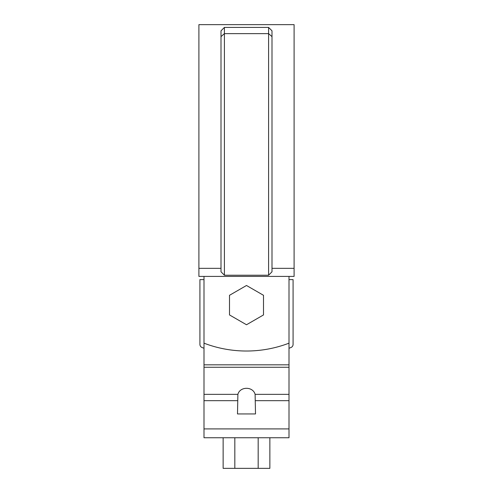 <?xml version="1.0" encoding="UTF-8"?>
<svg xmlns="http://www.w3.org/2000/svg" width="493" height="493" viewBox="0 0 493 493"><rect width="100%" height="100%" fill="white"/><g stroke="black" fill="none" stroke-linecap="round" stroke-linejoin="round"><path stroke-width="0.74" d="M203.997 276.413L203.997 343.171A119.004 119.004 0 0 0 289.003 343.171L289.003 276.413M272 268.34L294.099 268.34L294.099 24.65L198.901 24.65L198.901 268.34L221 268.34M224.401 275.23L221 271.785L221 30.831L224.401 27.423L224.401 275.23L268.599 275.23L272 271.785L272 30.831L268.599 27.423L271.723 30.541M198.901 268.34L198.901 276.413L294.099 276.413L294.099 268.34M224.401 27.423L268.599 27.423L268.599 275.23M237.891 394.345C240.017 386.296 252.983 386.296 255.109 394.345L255.51 413.947L237.49 413.947L237.891 394.345L203.997 394.345L203.997 367.267L289.003 367.267L289.003 343.171M289.003 367.267L289.003 437.747L203.997 437.747L203.997 394.345M203.997 367.267L203.997 283.044M272 437.747L221 437.747M269.862 437.747L269.862 468.35L234.822 468.35L234.822 437.747M258.178 468.35L258.178 437.747M234.822 468.35L223.138 468.35L223.138 437.747M229.498 295.301L229.498 314.935L246.5 324.751L263.502 314.935L263.502 295.301L246.5 285.49L229.498 295.301M289.003 279.617L293.082 279.617L293.082 344.367A3.402 3.402 0 0 1 290.901 347.54A123.761 123.761 0 0 1 289.003 348.255M203.997 348.255A123.761 123.761 0 0 1 202.099 347.54A3.402 3.402 0 0 1 199.918 344.367L199.918 279.617L203.997 279.617M221 36.624L224.401 33.635L268.599 33.635L272 36.624M203.997 364.832L289.003 364.832M289.003 400.673L255.51 400.673M289.003 394.345L255.109 394.345M237.49 400.673L203.997 400.673M289.003 428.91L203.997 428.91"/></g></svg>
